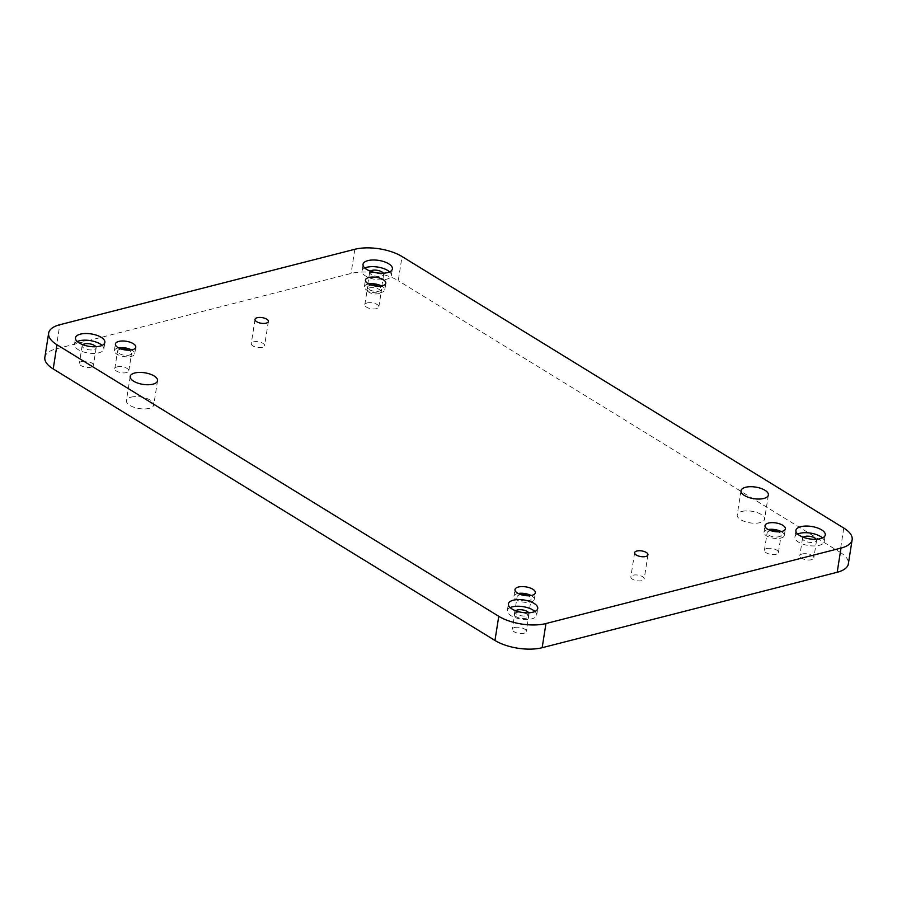 <?xml version="1.0" encoding="UTF-8"?>
<svg xmlns="http://www.w3.org/2000/svg" width="897" height="897" viewBox="0 0 897 897"><rect width="100%" height="100%" fill="white"/><g stroke="black" fill="none" stroke-linecap="round" stroke-linejoin="round"><path stroke-width="0.67" stroke-dasharray="4.49 3.36" d="M364.799 268.001A14.857 6.29 8.9 0 0 361.996 270.961A14.857 6.29 8.9 0 0 370.203 278.148A14.857 6.29 8.9 0 0 386.45 279.27A14.857 6.29 8.9 0 0 391.361 275.558A14.857 6.29 8.9 0 0 389.601 271.881M77.265 341.533A14.857 6.29 8.9 0 0 74.462 344.493A14.857 6.29 8.9 0 0 82.681 351.68A14.857 6.29 8.9 0 0 98.917 352.801A14.857 6.29 8.9 0 0 103.828 349.09A14.857 6.29 8.9 0 0 102.079 345.412M510.135 607.594A14.857 6.29 8.9 0 0 507.343 610.554A14.857 6.29 8.9 0 0 515.551 617.741A14.857 6.29 8.9 0 0 531.798 618.863A14.857 6.29 8.9 0 0 536.709 615.151A14.857 6.29 8.9 0 0 534.948 611.474M797.668 534.063A14.857 6.29 8.9 0 0 794.877 537.023A14.857 6.29 8.9 0 0 803.084 544.21A14.857 6.29 8.9 0 0 819.32 545.331A14.857 6.29 8.9 0 0 824.231 541.62A14.857 6.29 8.9 0 0 822.482 537.942M130.984 397.169A13.847 5.864 -171.1 0 1 146.121 398.212A13.847 5.864 -171.1 0 1 153.768 404.906A13.847 5.864 -171.1 0 1 149.194 408.359A13.847 5.864 -171.1 0 1 134.057 407.305A13.847 5.864 -171.1 0 1 126.41 400.623A13.847 5.864 -171.1 0 1 130.984 397.169M741.808 511.458A13.847 5.864 -171.1 0 1 756.933 512.501A13.847 5.864 -171.1 0 1 764.58 519.195A13.847 5.864 -171.1 0 1 760.006 522.648A13.847 5.864 -171.1 0 1 744.88 521.594A13.847 5.864 -171.1 0 1 737.222 514.912A13.847 5.864 -171.1 0 1 741.808 511.458M768.202 529.544A10.304 4.362 8.9 0 0 767.384 529.723A10.304 4.362 8.9 0 0 763.975 532.291A10.304 4.362 8.9 0 0 769.671 537.269A10.304 4.362 8.9 0 0 780.928 538.054A10.304 4.362 8.9 0 0 784.326 535.487A10.304 4.362 8.9 0 0 781.152 531.573M771.14 530.766A7.086 3.005 8.9 0 0 769.491 531.024A7.086 3.005 8.9 0 0 767.148 532.796A7.086 3.005 8.9 0 0 771.061 536.215A7.086 3.005 8.9 0 0 778.82 536.754A7.086 3.005 8.9 0 0 781.164 534.982A7.086 3.005 8.9 0 0 777.991 531.831M766.744 548.549A7.086 3.005 -171.1 0 1 774.503 549.087A7.086 3.005 -171.1 0 1 778.417 552.507A7.086 3.005 -171.1 0 1 776.073 554.279A7.086 3.005 -171.1 0 1 768.325 553.741A7.086 3.005 -171.1 0 1 764.401 550.321A7.086 3.005 -171.1 0 1 766.744 548.549M518.174 593.489A10.304 4.362 8.9 0 0 517.356 593.668A10.304 4.362 8.9 0 0 513.947 596.236A10.304 4.362 8.9 0 0 519.643 601.214A10.304 4.362 8.9 0 0 530.901 601.988A10.304 4.362 8.9 0 0 534.298 599.42A10.304 4.362 8.9 0 0 531.125 595.518M521.112 594.7A7.086 3.005 8.9 0 0 519.464 594.969A7.086 3.005 8.9 0 0 517.12 596.729A7.086 3.005 8.9 0 0 521.034 600.16A7.086 3.005 8.9 0 0 528.793 600.698A7.086 3.005 8.9 0 0 531.136 598.927A7.086 3.005 8.9 0 0 527.963 595.776M516.717 612.494A7.086 3.005 -171.1 0 1 524.476 613.032A7.086 3.005 -171.1 0 1 528.389 616.452A7.086 3.005 -171.1 0 1 526.046 618.224A7.086 3.005 -171.1 0 1 518.298 617.685A7.086 3.005 -171.1 0 1 514.373 614.254A7.086 3.005 -171.1 0 1 516.717 612.494M118.595 347.89A10.304 4.362 8.9 0 0 117.776 348.07A10.304 4.362 8.9 0 0 114.368 350.637A10.304 4.362 8.9 0 0 120.063 355.616A10.304 4.362 8.9 0 0 131.321 356.389A10.304 4.362 8.9 0 0 134.718 353.822A10.304 4.362 8.9 0 0 131.545 349.92M121.532 349.112A7.086 3.005 8.9 0 0 119.884 349.37A7.086 3.005 8.9 0 0 117.541 351.131A7.086 3.005 8.9 0 0 121.465 354.562A7.086 3.005 8.9 0 0 129.213 355.1A7.086 3.005 8.9 0 0 131.556 353.328A7.086 3.005 8.9 0 0 128.383 350.178M117.137 366.895A7.086 3.005 -171.1 0 1 124.896 367.434A7.086 3.005 -171.1 0 1 128.809 370.853A7.086 3.005 -171.1 0 1 126.466 372.625A7.086 3.005 -171.1 0 1 118.718 372.087A7.086 3.005 -171.1 0 1 114.794 368.667A7.086 3.005 -171.1 0 1 117.137 366.895M368.622 283.957A10.304 4.362 8.9 0 0 367.804 284.125A10.304 4.362 8.9 0 0 364.406 286.704A10.304 4.362 8.9 0 0 370.091 291.671A10.304 4.362 8.9 0 0 381.348 292.456A10.304 4.362 8.9 0 0 384.757 289.888A10.304 4.362 8.9 0 0 381.573 285.986M371.56 285.168A7.086 3.005 8.9 0 0 369.912 285.425A7.086 3.005 8.9 0 0 367.568 287.197A7.086 3.005 8.9 0 0 371.493 290.617A7.086 3.005 8.9 0 0 379.24 291.155A7.086 3.005 8.9 0 0 381.584 289.383A7.086 3.005 8.9 0 0 378.411 286.244M367.165 302.951A7.086 3.005 -171.1 0 1 374.924 303.489A7.086 3.005 -171.1 0 1 378.837 306.92A7.086 3.005 -171.1 0 1 376.493 308.68A7.086 3.005 -171.1 0 1 368.745 308.153A7.086 3.005 -171.1 0 1 364.821 304.722A7.086 3.005 -171.1 0 1 367.165 302.951M633.08 575.201A6.75 2.859 -171.1 0 1 640.458 575.706A6.75 2.859 -171.1 0 1 644.192 578.969A6.75 2.859 -171.1 0 1 641.96 580.662A6.75 2.859 -171.1 0 1 634.571 580.146A6.75 2.859 -171.1 0 1 630.849 576.883A6.75 2.859 -171.1 0 1 633.08 575.201M253.481 341.88A6.75 2.859 -171.1 0 1 260.859 342.396A6.75 2.859 -171.1 0 1 264.593 345.659A6.75 2.859 -171.1 0 1 262.361 347.341A6.75 2.859 -171.1 0 1 254.972 346.836A6.75 2.859 -171.1 0 1 251.25 343.562A6.75 2.859 -171.1 0 1 253.481 341.88M369.272 287.926A7.086 3.005 -171.1 0 1 377.02 288.464A7.086 3.005 -171.1 0 1 380.945 291.884A7.086 3.005 -171.1 0 1 378.601 293.655A7.086 3.005 -171.1 0 1 370.842 293.117A7.086 3.005 -171.1 0 1 366.929 289.697A7.086 3.005 -171.1 0 1 369.272 287.926M370.315 271.163A7.086 3.005 8.9 0 0 369.676 272.161A7.086 3.005 8.9 0 0 373.589 275.592A7.086 3.005 8.9 0 0 381.337 276.13A7.086 3.005 8.9 0 0 383.681 274.359A7.086 3.005 8.9 0 0 383.378 273.204M802.153 553.987A7.086 3.005 -171.1 0 1 809.901 554.525A7.086 3.005 -171.1 0 1 813.814 557.945A7.086 3.005 -171.1 0 1 811.471 559.717A7.086 3.005 -171.1 0 1 803.723 559.179A7.086 3.005 -171.1 0 1 799.81 555.759A7.086 3.005 -171.1 0 1 802.153 553.987M803.196 537.225A7.086 3.005 8.9 0 0 802.546 538.234A7.086 3.005 8.9 0 0 806.47 541.653A7.086 3.005 8.9 0 0 814.218 542.192A7.086 3.005 8.9 0 0 816.562 540.42A7.086 3.005 8.9 0 0 816.248 539.265M81.739 361.457A7.086 3.005 -171.1 0 1 89.487 361.996A7.086 3.005 -171.1 0 1 93.411 365.415A7.086 3.005 -171.1 0 1 91.068 367.187A7.086 3.005 -171.1 0 1 83.309 366.649A7.086 3.005 -171.1 0 1 79.396 363.229A7.086 3.005 -171.1 0 1 81.739 361.457M82.793 344.695A7.086 3.005 8.9 0 0 82.143 345.704A7.086 3.005 8.9 0 0 86.056 349.124A7.086 3.005 8.9 0 0 93.804 349.662A7.086 3.005 8.9 0 0 96.158 347.89A7.086 3.005 8.9 0 0 95.844 346.735M514.62 627.519A7.086 3.005 -171.1 0 1 522.368 628.057A7.086 3.005 -171.1 0 1 526.281 631.488A7.086 3.005 -171.1 0 1 523.938 633.248A7.086 3.005 -171.1 0 1 516.19 632.71A7.086 3.005 -171.1 0 1 512.277 629.29A7.086 3.005 -171.1 0 1 514.62 627.519M515.663 610.756A7.086 3.005 8.9 0 0 515.024 611.765A7.086 3.005 8.9 0 0 518.937 615.185A7.086 3.005 8.9 0 0 526.685 615.723A7.086 3.005 8.9 0 0 529.028 613.952A7.086 3.005 8.9 0 0 528.725 612.797M44.85 357.331A33.772 14.307 -171.1 0 1 56.018 348.911L351.041 273.462A33.772 14.307 -171.1 0 1 398.246 280.705L402.035 256.531M843.785 528.053L840.007 552.227L398.246 280.705M840.007 552.227A33.772 14.307 -171.1 0 1 848.36 563.843M354.831 249.288L351.041 273.462M56.018 348.911L59.796 324.736M391.361 275.558L392.404 268.909M103.828 349.09L104.871 342.441M536.709 615.151L537.74 608.514M824.231 541.62L825.274 534.971M157.558 380.732L153.768 404.906M768.37 495.021L764.58 519.195M784.326 535.487L785.368 528.838M778.417 552.507L781.164 534.982M534.298 599.42L535.341 592.771M528.389 616.452L531.136 598.927M134.718 353.822L135.761 347.173M128.809 370.853L131.556 353.328M384.757 289.888L385.788 283.239M378.837 306.92L381.584 289.383M647.97 554.795L644.192 578.969M268.371 321.485L264.593 345.659M383.681 274.359L380.945 291.884M816.562 540.42L813.814 557.945M96.158 347.89L93.411 365.415M529.028 613.952L526.281 631.488M515.024 611.765L512.277 629.29M82.143 345.704L79.396 363.229M802.546 538.234L799.81 555.759M369.676 272.161L366.929 289.697M255.028 319.388L251.25 343.562M634.628 552.709L630.849 576.883M364.821 304.722L367.568 287.197M364.406 286.704L365.438 280.055M114.794 368.667L117.541 351.131M114.368 350.637L115.41 343.988M514.373 614.254L517.12 596.729M513.947 596.236L514.99 589.587M764.401 550.321L767.148 532.796M763.975 532.291L765.018 525.642M741.012 490.737L737.222 514.912M130.2 376.448L126.41 400.623M794.877 537.023L795.919 530.374M507.343 610.554L508.386 603.905M74.462 344.493L75.505 337.844M361.996 270.961L363.038 264.312"/><path stroke-width="1.35" d="M387.493 272.621A14.857 6.29 8.9 0 0 392.404 268.909A14.857 6.29 8.9 0 0 384.196 261.733A14.857 6.29 8.9 0 0 367.949 260.612A14.857 6.29 8.9 0 0 363.038 264.312A14.857 6.29 8.9 0 0 371.246 271.499A14.857 6.29 8.9 0 0 387.493 272.621M389.601 271.881A14.857 6.29 8.9 0 0 366.907 267.261A14.857 6.29 8.9 0 0 364.799 268.001M99.959 346.152A14.857 6.29 8.9 0 0 104.871 342.441A14.857 6.29 8.9 0 0 96.663 335.265A14.857 6.29 8.9 0 0 80.416 334.144A14.857 6.29 8.9 0 0 75.505 337.844A14.857 6.29 8.9 0 0 83.713 345.031A14.857 6.29 8.9 0 0 99.959 346.152M102.079 345.412A14.857 6.29 8.9 0 0 79.385 340.793A14.857 6.29 8.9 0 0 77.265 341.533M532.829 612.214A14.857 6.29 8.9 0 0 537.74 608.514A14.857 6.29 8.9 0 0 529.533 601.326A14.857 6.29 8.9 0 0 513.297 600.205A14.857 6.29 8.9 0 0 508.386 603.905A14.857 6.29 8.9 0 0 516.594 611.092A14.857 6.29 8.9 0 0 532.829 612.214M534.948 611.474A14.857 6.29 8.9 0 0 512.254 606.854A14.857 6.29 8.9 0 0 510.135 607.594M820.363 538.682A14.857 6.29 8.9 0 0 825.274 534.971A14.857 6.29 8.9 0 0 817.066 527.795A14.857 6.29 8.9 0 0 800.83 526.674A14.857 6.29 8.9 0 0 795.919 530.374A14.857 6.29 8.9 0 0 804.127 537.561A14.857 6.29 8.9 0 0 820.363 538.682M822.482 537.942A14.857 6.29 8.9 0 0 799.788 533.323A14.857 6.29 8.9 0 0 797.668 534.063M134.774 372.995A13.847 5.864 -171.1 0 1 149.9 374.038A13.847 5.864 -171.1 0 1 157.558 380.732A13.847 5.864 -171.1 0 1 152.972 384.174A13.847 5.864 -171.1 0 1 137.846 383.131A13.847 5.864 -171.1 0 1 130.2 376.448A13.847 5.864 -171.1 0 1 134.774 372.995M745.586 487.284A13.847 5.864 -171.1 0 1 760.723 488.327A13.847 5.864 -171.1 0 1 768.37 495.021A13.847 5.864 -171.1 0 1 763.796 498.463A13.847 5.864 -171.1 0 1 748.659 497.42A13.847 5.864 -171.1 0 1 741.012 490.737A13.847 5.864 -171.1 0 1 745.586 487.284M781.971 531.405A10.304 4.362 8.9 0 0 785.368 528.838A10.304 4.362 8.9 0 0 779.684 523.859A10.304 4.362 8.9 0 0 768.426 523.074A10.304 4.362 8.9 0 0 765.018 525.642A10.304 4.362 8.9 0 0 770.714 530.62A10.304 4.362 8.9 0 0 781.971 531.405M781.152 531.573A10.304 4.362 8.9 0 0 768.202 529.544M777.991 531.831A7.086 3.005 8.9 0 0 771.14 530.766M531.943 595.339A10.304 4.362 8.9 0 0 535.341 592.771A10.304 4.362 8.9 0 0 529.656 587.793A10.304 4.362 8.9 0 0 518.399 587.019A10.304 4.362 8.9 0 0 514.99 589.587A10.304 4.362 8.9 0 0 520.686 594.565A10.304 4.362 8.9 0 0 531.943 595.339M531.125 595.518A10.304 4.362 8.9 0 0 518.174 593.489M527.963 595.776A7.086 3.005 8.9 0 0 521.112 594.7M132.364 349.752A10.304 4.362 8.9 0 0 135.761 347.173A10.304 4.362 8.9 0 0 130.076 342.206A10.304 4.362 8.9 0 0 118.819 341.421A10.304 4.362 8.9 0 0 115.41 343.988A10.304 4.362 8.9 0 0 121.106 348.967A10.304 4.362 8.9 0 0 132.364 349.752M131.545 349.92A10.304 4.362 8.9 0 0 118.595 347.89M128.383 350.178A7.086 3.005 8.9 0 0 121.532 349.112M382.391 285.807A10.304 4.362 8.9 0 0 385.788 283.239A10.304 4.362 8.9 0 0 380.104 278.261A10.304 4.362 8.9 0 0 368.846 277.487A10.304 4.362 8.9 0 0 365.438 280.055A10.304 4.362 8.9 0 0 371.134 285.022A10.304 4.362 8.9 0 0 382.391 285.807M381.573 285.986A10.304 4.362 8.9 0 0 368.622 283.957M378.411 286.244A7.086 3.005 8.9 0 0 371.56 285.168M636.859 551.027A6.75 2.859 -171.1 0 1 644.248 551.532A6.75 2.859 -171.1 0 1 647.97 554.795A6.75 2.859 -171.1 0 1 645.739 556.476A6.75 2.859 -171.1 0 1 638.361 555.972A6.75 2.859 -171.1 0 1 634.628 552.709A6.75 2.859 -171.1 0 1 636.859 551.027M257.26 317.706A6.75 2.859 -171.1 0 1 264.649 318.222A6.75 2.859 -171.1 0 1 268.371 321.485A6.75 2.859 -171.1 0 1 266.14 323.167A6.75 2.859 -171.1 0 1 258.762 322.651A6.75 2.859 -171.1 0 1 255.028 319.388A6.75 2.859 -171.1 0 1 257.26 317.706M383.378 273.204A7.086 3.005 8.9 0 0 372.02 270.401A7.086 3.005 8.9 0 0 370.315 271.163M816.248 539.265A7.086 3.005 8.9 0 0 804.889 536.462A7.086 3.005 8.9 0 0 803.196 537.225M95.844 346.735A7.086 3.005 8.9 0 0 84.486 343.932A7.086 3.005 8.9 0 0 82.793 344.695M528.725 612.797A7.086 3.005 8.9 0 0 517.367 609.994A7.086 3.005 8.9 0 0 515.663 610.756M545.959 623.538L542.169 647.712A33.772 14.307 -171.1 0 1 494.965 640.469L498.754 616.295A33.772 14.307 8.9 0 0 545.959 623.538L840.982 548.089A33.772 14.307 8.9 0 0 852.15 539.669A33.772 14.307 8.9 0 0 843.785 528.053L402.035 256.531A33.772 14.307 8.9 0 0 354.831 249.288L59.796 324.736A33.772 14.307 8.9 0 0 48.64 333.157A33.772 14.307 8.9 0 0 56.993 344.773L53.215 368.947A33.772 14.307 -171.1 0 1 44.85 357.331L48.64 333.157M498.754 616.295L56.993 344.773M852.15 539.669L848.36 563.843A33.772 14.307 -171.1 0 1 837.204 572.264L840.982 548.089M542.169 647.712L837.204 572.264M494.965 640.469L53.215 368.947"/></g></svg>
